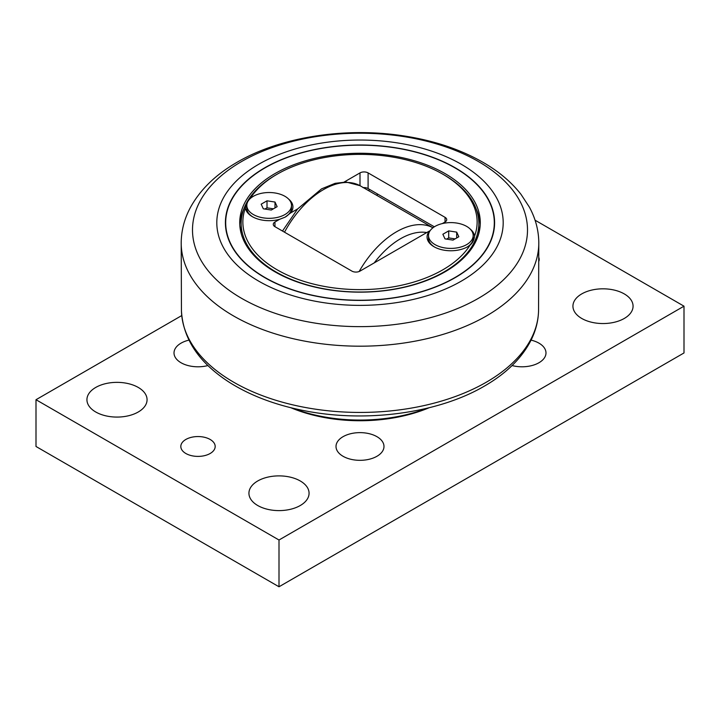 <?xml version="1.0" encoding="UTF-8"?>
<svg xmlns="http://www.w3.org/2000/svg" width="720" height="720" viewBox="0 0 720 720"><rect width="100%" height="100%" fill="white"/><g stroke="black" fill="none" stroke-linecap="round" stroke-linejoin="round"><path stroke-width="1.08" d="M456.687 232.128L458.829 236.736L452.988 240.111L444.996 238.878L442.863 234.261L448.704 230.886L456.687 232.128L456.687 237.969M455.094 238.896L448.704 237.906L446.598 239.121M448.704 230.886L448.704 237.906M435.051 226.386A22.338 12.897 180 0 1 459.396 223.587A22.338 12.897 180 0 1 473.184 235.503A22.338 12.897 180 0 1 466.641 244.62A22.338 12.897 180 0 1 442.296 247.419A22.338 12.897 180 0 1 428.508 235.503A22.338 12.897 180 0 1 435.051 226.386M473.184 235.503L473.184 238.212A22.338 12.897 180 0 1 467.127 247.041M434.556 247.041A22.338 12.897 180 0 1 428.508 238.212L428.508 235.503M275.004 202.05L277.137 206.658L271.296 210.033L263.313 208.8L261.171 204.183L267.012 200.808L275.004 202.05L275.004 207.891M273.402 208.818L267.012 207.828L264.906 209.043M267.012 200.808L267.012 207.828M253.359 196.299A22.338 12.897 180 0 1 277.704 193.509A22.338 12.897 180 0 1 291.492 205.425A22.338 12.897 180 0 1 284.949 214.542A22.338 12.897 180 0 1 260.604 217.341A22.338 12.897 180 0 1 246.816 205.425A22.338 12.897 180 0 1 253.359 196.299M291.492 205.425L291.492 208.134A22.338 12.897 180 0 1 285.012 217.215M252.873 216.963A22.338 12.897 180 0 1 246.816 208.134L246.816 205.425M455.175 167.778A134.595 77.706 180 0 1 494.595 222.714A134.595 77.706 0 0 0 455.175 167.76A134.595 77.706 0 0 0 308.493 150.912A134.595 77.706 0 0 0 225.405 222.705A134.595 77.706 180 0 1 264.825 167.778A134.595 77.706 180 0 1 455.175 167.778M445.05 173.601A120.276 69.444 0 0 0 313.974 158.553A120.276 69.444 0 0 0 239.724 222.705A120.276 69.444 0 0 0 274.95 271.809A120.276 69.444 0 0 0 406.026 286.866A120.276 69.444 0 0 0 480.276 222.705A120.276 69.444 0 0 0 445.05 173.601M480.222 224.811A120.276 69.444 0 0 0 476.154 208.89M243.846 208.89A120.276 69.444 0 0 0 239.778 224.811M249.975 198.81A117.126 67.626 180 0 1 277.173 174.186L275.958 174.888A118.845 68.616 0 0 0 241.155 223.407L241.155 232.758A118.845 68.616 0 0 0 241.155 233.406M478.845 233.406A118.845 68.616 0 0 0 478.845 232.758L478.845 223.407A118.845 68.616 0 0 0 444.042 174.888A118.845 68.616 0 0 0 444.033 174.888L442.818 174.186A117.126 67.626 180 0 1 442.827 174.186A117.126 67.626 180 0 1 474.561 236.097C474.165 239.904 472.671 242.91 470.088 245.097A117.126 67.626 180 0 1 327.717 287.01A117.126 67.626 180 0 1 245.439 207.909L247.176 203.13M277.173 174.186A117.126 67.626 180 0 1 442.818 174.186M241.155 223.407A118.845 68.616 0 0 0 275.958 271.926A118.845 68.616 0 0 0 405.477 286.803A118.845 68.616 0 0 0 478.845 223.407M470.088 245.097A23.769 13.725 180 0 1 467.649 246.744A23.769 13.725 180 0 1 434.034 246.744A23.769 13.725 180 0 1 429.534 230.958L360 271.107A5.724 3.303 0 0 1 351.9 271.107L274.95 226.683L274.95 222.003A5.724 3.303 0 0 0 273.276 224.343A5.724 3.303 0 0 0 274.95 226.683M274.95 222.003L279.693 219.267A23.769 13.725 180 0 1 252.351 216.666A23.769 13.725 180 0 1 245.439 207.909M288.594 199.062A23.769 13.725 180 0 1 290.466 213.048L297.657 208.89M344.187 182.034L360 172.899L360 185.679L432.963 227.772A73.989 42.723 120 0 0 396.522 231.777A73.989 42.723 120 0 0 359.136 271.521M434.34 226.809L368.1 188.568L368.1 172.899A5.724 3.303 0 0 0 360 172.899M368.1 172.899L445.05 217.332L445.05 222.003A5.724 3.303 0 0 0 446.724 219.663A5.724 3.303 0 0 0 445.05 217.332M445.05 222.003L442.323 223.578M470.277 229.14A23.769 13.725 180 0 1 474.561 236.097M290.466 213.048L285.075 217.179L279.693 219.267M429.534 230.958L430.002 230.859M363.042 187.65A5.724 3.303 180 0 1 368.1 188.568M258.75 281.16A143.19 82.665 0 0 0 461.25 281.16A143.19 82.665 0 0 0 461.25 164.25A143.19 82.665 0 0 0 258.75 164.25A143.19 82.665 0 0 0 258.75 281.16M225.405 222.705A134.595 77.706 0 0 0 264.825 277.659A134.595 77.706 0 0 0 411.507 294.498A134.595 77.706 0 0 0 494.595 222.705M427.158 408.222A120.276 69.444 180 0 1 292.833 408.213M429.156 407.736A117.414 67.788 180 0 1 290.844 407.727M207.927 365.553A23.985 13.851 180 0 1 181.035 362.745A23.985 13.851 180 0 1 174.015 352.944A23.985 13.851 180 0 1 188.928 340.128M376.965 436.689A23.985 13.851 180 0 1 383.985 446.481A23.985 13.851 180 0 1 369.18 459.27A23.985 13.851 180 0 1 343.035 456.273A23.985 13.851 180 0 1 336.015 446.481A23.985 13.851 180 0 1 350.82 433.683A23.985 13.851 180 0 1 376.965 436.689M531.072 340.128A23.985 13.851 180 0 1 538.965 343.152A23.985 13.851 180 0 1 545.985 352.944A23.985 13.851 180 0 1 512.073 365.553M257.742 505.521A30.069 17.361 180 0 1 248.931 493.245A30.069 17.361 180 0 1 279 475.884A30.069 17.361 180 0 1 309.069 493.245A30.069 17.361 180 0 1 290.511 509.283A30.069 17.361 180 0 1 257.742 505.521M581.742 318.456A30.069 17.361 180 0 1 572.931 306.18A30.069 17.361 180 0 1 603 288.819A30.069 17.361 180 0 1 633.069 306.18A30.069 17.361 180 0 1 614.511 322.227A30.069 17.361 180 0 1 581.742 318.456M95.742 411.993A30.069 17.361 180 0 1 86.931 399.717A30.069 17.361 180 0 1 117 382.356A30.069 17.361 180 0 1 147.069 399.717A30.069 17.361 180 0 1 128.511 415.755A30.069 17.361 180 0 1 95.742 411.993M185.85 453.492A17.181 9.918 180 0 1 180.819 446.481A17.181 9.918 180 0 1 198 436.554A17.181 9.918 180 0 1 215.181 446.481A17.181 9.918 180 0 1 204.579 455.643A17.181 9.918 180 0 1 185.85 453.492M538.956 257.796A17.181 9.918 180 0 1 539.181 259.416A17.181 9.918 180 0 1 538.965 260.982M535.059 220.194L684 306.18L279 540.009L36 399.717L181.737 315.576M36 399.717L36 446.481L279 586.773L684 352.953L684 306.18M279 586.773L279 540.009M374.238 262.89A68.265 39.411 -60 0 1 400.5 238.752A68.265 39.411 -60 0 1 426.762 232.56M284.508 232.2A73.989 42.723 -60 0 1 323.478 189.603A73.989 42.723 -60 0 1 360 185.679L346.149 182.034L335.097 183.339L321.588 188.856L297.576 208.998L282.492 231.03M454.968 167.877A134.307 77.544 180 0 1 454.977 277.542A134.307 77.544 180 0 1 265.032 277.542A134.307 77.544 180 0 1 265.023 167.877A134.307 77.544 180 0 1 454.968 167.877M241.56 298.314A167.499 96.705 180 0 1 241.56 161.55A167.499 96.705 180 0 1 478.44 161.55A167.499 96.705 180 0 1 478.44 298.314A167.499 96.705 180 0 1 241.56 298.314M486.432 315.954A178.803 103.23 0 0 0 538.794 242.127C538.569 229.95 535.437 218.304 529.416 207.18L520.983 194.319C511.965 182.835 500.337 172.782 486.117 164.169C462.438 149.985 434.574 140.499 402.534 135.711C343.449 126.756 277.632 137.448 234.405 163.854C214.623 175.707 200.007 190.17 190.548 207.252C184.545 218.349 181.431 229.977 181.206 242.127A178.803 103.23 0 0 0 233.568 315.954A178.803 103.23 0 0 0 486.432 315.954M538.794 242.127L538.56 310.581A178.569 103.095 180 0 1 486.27 382.239A178.569 103.095 180 0 1 233.73 382.239A178.569 103.095 180 0 1 181.44 310.581L181.206 242.127M369.108 189.153L369.108 190.701M377.208 195.228L377.208 193.833M442.827 174.186L444.042 174.888M181.44 310.581C182.961 338.949 199.044 362.934 229.698 382.536C250.686 395.712 275.634 405.117 304.551 410.742C366.165 422.982 438.237 413.253 484.488 386.055C505.98 373.644 521.361 358.632 530.622 341.01C535.662 331.2 538.308 321.057 538.56 310.581"/></g></svg>
